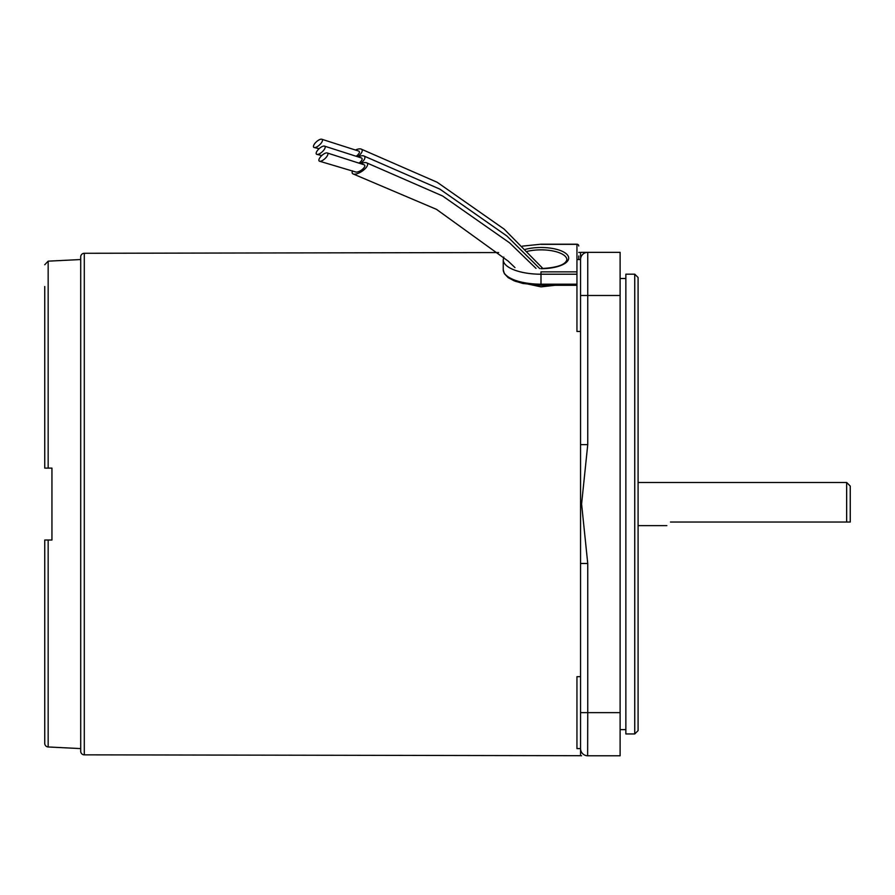 <?xml version="1.0" encoding="UTF-8"?>
<svg xmlns="http://www.w3.org/2000/svg" width="895" height="895" viewBox="0 0 895 895"><rect width="100%" height="100%" fill="white"/><g stroke="black" fill="none" stroke-linecap="round" stroke-linejoin="round"><path stroke-width="1.34" d="M319.649 161.245L355.639 171.974A5.75 2.293 -33.6 0 0 361.614 169.983A5.75 2.293 -33.6 0 0 364.768 165.374A5.75 2.293 -33.6 0 0 364.164 164.803L327.134 152.933A5.75 2.215 137.8 0 1 327.816 153.492A5.75 2.215 137.8 0 1 325.12 158.493A5.75 2.215 137.8 0 1 319.649 161.245A5.75 2.215 137.8 0 1 318.944 160.675A5.75 2.215 137.8 0 1 321.663 155.652A5.75 2.215 137.8 0 1 327.134 152.933M352.563 170.844A8.995 3.591 -33.6 0 0 353.368 174.044A8.995 3.591 -33.6 0 0 361.233 171.784A8.995 3.591 -33.6 0 0 366.447 162.745A8.995 3.591 -33.6 0 0 361.132 163.617M359.242 162.901A5.75 2.293 -33.6 0 0 362.061 158.538A5.75 2.293 -33.6 0 0 361.457 157.967L324.426 146.098A5.75 2.215 137.8 0 1 325.109 146.657A5.75 2.215 137.8 0 1 322.413 151.658A5.75 2.215 137.8 0 1 316.942 154.399A5.75 2.215 137.8 0 1 316.237 153.839A5.75 2.215 137.8 0 1 318.956 148.816A5.75 2.215 137.8 0 1 324.426 146.098M360.674 163.438A8.995 3.591 -33.6 0 0 363.739 155.909A8.995 3.591 -33.6 0 0 358.425 156.782M356.49 156.043A5.75 2.293 -33.6 0 0 359.342 151.658A5.75 2.293 -33.6 0 0 358.738 151.087L321.708 139.217A5.75 2.215 137.8 0 1 322.39 139.777A5.75 2.215 137.8 0 1 319.694 144.777A5.75 2.215 137.8 0 1 314.223 147.53A5.75 2.215 137.8 0 1 313.518 146.959A5.75 2.215 137.8 0 1 316.237 141.947A5.75 2.215 137.8 0 1 321.708 139.217M357.922 156.591A8.995 3.591 -33.6 0 0 361.021 149.029A8.995 3.591 -33.6 0 0 355.707 149.901M846.659 482.483L850.25 486.086L850.25 522.042L846.659 522.042L846.659 482.483L638.09 482.483M670.456 522.042C665.712 526.775 665.712 526.775 670.456 522.042L846.659 522.042M634.745 274.172L638.09 277.517L638.09 730.611L634.745 733.956L634.745 274.172L625.862 274.172L625.862 733.956L634.745 733.956M578.752 255.97L578.752 259.539M44.75 286.501L44.75 468.107L44.75 286.501L44.75 468.107L51.944 468.107L48.162 468.107L51.944 468.107L51.944 540.021L44.75 540.021L44.75 743.376A3.591 3.591 0 0 0 48.162 746.967L80.707 748.589L80.707 751.241A3.591 3.591 0 0 0 84.298 754.843L580.553 755.704L580.553 252.424L581.593 252.345M580.553 331.452L576.951 331.452L576.951 259.539L580.553 259.539A7.194 7.194 0 0 1 587.746 252.345L581.593 252.345L587.746 252.345A7.194 7.194 0 0 0 580.553 259.539A7.194 7.194 0 0 1 587.746 252.345L620.112 252.345L620.112 755.783L587.746 755.783A7.194 7.194 0 0 1 580.553 748.589A7.194 7.194 0 0 0 587.746 755.783A7.194 7.194 0 0 1 580.553 748.589L576.951 748.589L576.951 676.665L580.553 676.665M48.162 468.107L48.162 261.161L80.707 259.539L80.707 256.876A3.591 3.591 0 0 1 84.298 253.285L498.627 252.558M578.752 252.424L580.553 252.424M51.944 540.021L51.944 468.107L51.944 540.021L44.75 540.021L44.75 721.616M555.18 285.292L540.994 286.87L515.654 281.41M80.707 256.876L80.707 751.241M587.635 755.783L587.746 712.633L580.553 712.633M587.746 252.345L587.746 444.636L581.593 503.986L587.746 563.481L580.553 563.481M587.746 444.636L580.553 444.636M525.477 249.325A27.689 10.595 180 0 1 540.994 247.501A27.689 10.595 180 0 1 568.683 258.107A27.689 10.595 180 0 1 540.994 268.701M540.994 268.567C556.757 267.773 565.394 264.842 566.882 259.763A25.888 9.912 0 0 0 540.994 249.85A25.888 9.912 0 0 0 527.412 251.327M540.994 285.158L540.994 274.217A37.758 14.454 180 0 1 503.236 259.763L503.236 269.731A37.758 14.454 0 0 0 540.994 284.185L576.951 284.185M576.951 274.217L540.994 274.217L540.994 271.867L576.951 271.867M576.951 259.539L576.951 244.346L540.994 244.346M576.951 244.346A1.801 1.656 -0 0 1 578.752 246.002A1.801 1.801 0 0 0 576.951 244.201L540.994 244.201L522.356 246.147M48.162 540.021L48.162 746.967M84.298 253.285L84.298 754.843M587.746 563.481L587.746 712.633L620.112 712.633M620.112 295.495L580.553 295.495M353.368 174.044L436.503 209.363L508.192 261.116L515.005 267.616M366.447 162.745L442.6 195.983L509.591 242.847L536.004 268.388M363.739 155.909L439.904 189.147L506.883 236L539.696 268.545M321.786 155.54L316.942 154.399M361.021 149.029L437.174 182.267L504.165 229.131L542.929 268.534M319.112 148.682L314.223 147.53M666.853 525.633L638.09 525.633M620.112 729.638L625.862 729.638M620.112 278.49L625.862 278.49M503.236 269.731L504.355 273.646L508.192 277.651L514.267 280.885L522.982 283.48L540.994 285.292L576.951 285.292M503.762 257.078L503.236 259.763M48.162 261.161L44.75 264.752M580.553 755.704L581.593 755.783"/></g></svg>
